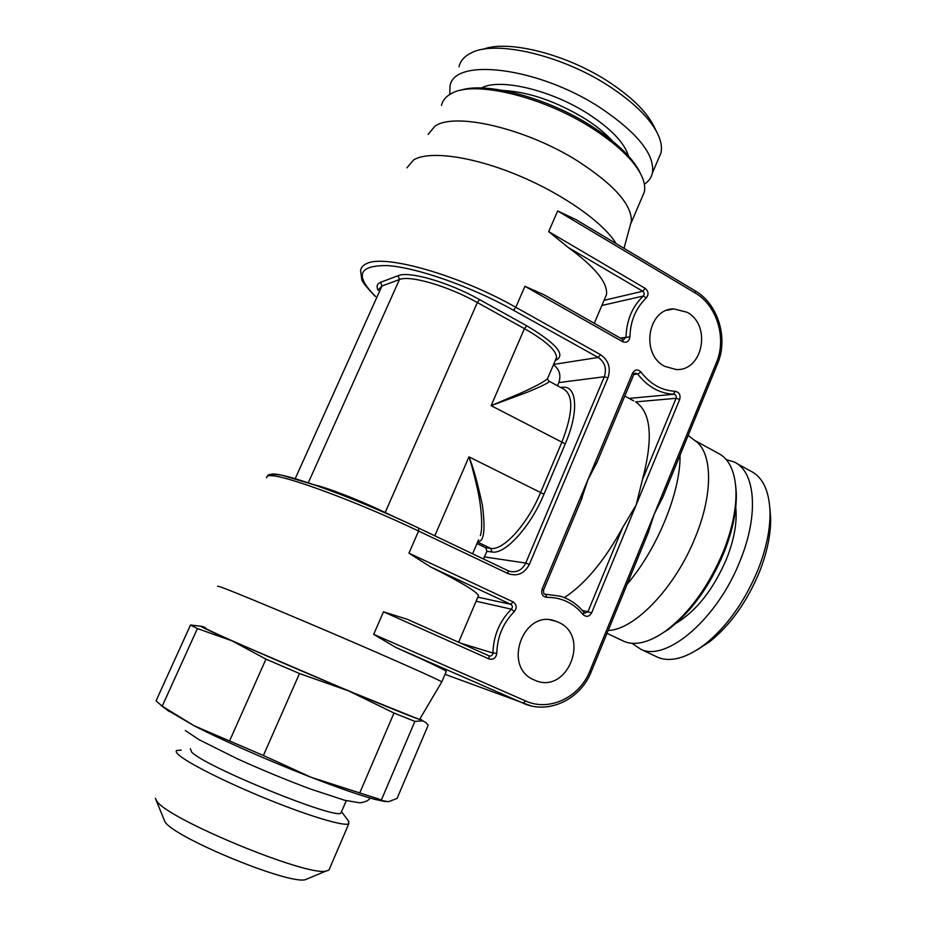 <?xml version="1.0" encoding="UTF-8"?>
<svg xmlns="http://www.w3.org/2000/svg" width="926" height="926" viewBox="0 0 926 926"><rect width="100%" height="100%" fill="white"/><g stroke="black" fill="none" stroke-linecap="round" stroke-linejoin="round"><path stroke-width="1.39" d="M482.886 49.344C507.761 39.39 566.909 54.206 609.088 82.101C630.756 96.408 645.422 110.588 653.085 124.616L654.462 127.394M458.972 66.811C460.407 60.803 464.563 56.139 471.45 52.817C495.734 39.76 562.383 55.271 609.678 86.569C632.875 101.86 648.536 116.942 656.65 131.816C660.886 139.872 662.31 146.921 660.944 152.964L658.363 159.017M644.369 184.274C648.663 181.392 651.348 177.63 652.402 173.012C655.052 154.758 637.725 133.031 600.43 107.844C538.064 66.765 452.594 57.007 449.99 86.662L449.77 94.464M460.095 90.424C485.363 81.314 547.046 97.508 591.482 126.075C615.477 141.516 631.382 156.448 639.172 170.882L640.572 173.787M441.494 105.437C442.64 100.309 446.077 96.269 451.795 93.329C474.251 80.238 542.648 96.373 591.679 127.962C616.334 143.808 632.643 159.11 640.618 173.868C644.195 180.778 645.434 186.809 644.334 191.96L641.926 197.597M428.078 134.42L434.896 126.249C454.238 111.791 525.69 128.228 577.384 160.846C613.66 184.309 631.671 204.403 631.393 221.14L629.969 226.395M616.16 243.642C603.474 222.61 562.684 193.719 517.159 174.945C471.635 156.124 429.027 150.544 413.656 159.885L406.908 167.814M597.328 461.599L587.848 479.923L581.019 500.572M534.267 679.962C501.776 667.229 523.549 608.289 555.739 621.184L558.274 622.214C591.158 635.919 567.129 695.484 534.626 680.124L534.267 679.962M687.115 312.282L673.839 308.89C647.668 308.52 640.317 354.207 664.66 366.314L676.038 369.509C702.915 371.476 711.793 325.2 687.115 312.282M564.385 597.629C585.139 583.982 604.585 560.612 622.712 527.507L636.174 504.925L642.343 479.981C653.42 438.38 651.198 412.348 635.664 401.907L676.073 398.296L642.343 479.981M633.72 400.889L624.772 396.062M662.935 496.926L654.196 514.243L647.864 533.665M627.157 584.156C657.414 548.863 680.76 491.393 680.031 455.233M557.672 210.943L575.937 219.612L695.148 290.822L695.148 292.963L557.672 210.943L548.701 231.604L645.19 288.391C648.547 291.285 648.918 294.468 646.302 297.952C635.849 307.988 630.386 320.963 629.923 336.89C629.136 341.486 626.74 343.106 622.712 341.752L524.938 286.296L544.268 294.885L622.77 339.46L622.712 341.752M604.447 299.422L606.484 294.63C607.954 282.916 595.244 267.22 568.356 247.566L548.701 231.604M476.983 543.539L485.675 547.717L486.902 551.306L483.43 558.968M553.447 364.798C559.466 369.266 561.26 375.204 558.841 382.577L557.498 385.725M547.937 377.669L547.44 378.85C543.655 382.079 534.371 387.01 519.555 393.631L491.116 405.657L526.697 392.462C544.06 385.343 551.375 381.5 548.643 380.933L547.44 378.85L555.646 359.658M477.897 541.397C484.032 542.127 485.548 530.135 482.434 505.399C477.596 482.944 473.105 466.762 468.961 456.854C471.704 465.014 474.668 476.277 477.828 490.653C481.288 506.314 483.048 528.098 480.374 535.598L480.374 535.598M478.534 539.916L472.596 553.806M217.541 586.216L220.284 586.818C231.627 590.811 284.467 612.734 339.969 636.556C395.495 660.4 438.912 679.777 441.783 681.86L441.644 682.103M695.148 292.963C717.013 305.441 726.887 338.326 716.4 362.61L589.908 670.933C579.676 697.336 549.28 711.944 525.551 700.947L373.699 634.333L395.749 647.424C426.689 661.257 443.542 669.22 446.286 671.338L446.124 671.697M373.699 634.333L383.48 611.808L407.695 619.448L489.078 655.886L407.695 619.448M383.48 611.808L489.055 658.965C493.396 659.949 495.977 658.05 496.799 653.247C497.262 636.833 503.096 622.955 514.324 611.6C517.125 607.757 516.72 604.516 513.108 601.888L408.956 553.181L430.521 566.886C460.627 581.933 476.612 591.506 478.487 595.615L477.932 596.9M205.016 627.816L207.343 629.379C217.76 634.692 267.776 656.65 320.79 679.105C373.849 701.584 416.075 718.715 419.64 719.363L419.791 719.12M419.964 718.808L422.835 720.845L348.57 690.889L232.079 640.873C204.102 628.407 194.842 623.846 204.299 627.168L205.121 627.458M385.285 801.58L375.366 799.497L388.422 801.708L397.069 798.455L428.194 725.185L426.191 722.789L422.835 720.845L414.883 721.389L394.001 713.043L348.57 690.889L299.492 673.538L263.389 755.489L193.985 725.695L166.773 709.71M375.366 799.497C360.92 795.677 339.472 788.269 311.032 777.261L381.408 799.902L414.883 721.389M382.334 800.481L381.408 799.902M263.389 755.489L311.032 777.261C270.23 761.415 222.205 740.244 193.985 725.695L162.212 706.179L197.4 628.569L190.501 625.004L200.722 626.219M346.266 800.689L341 812.935C337.515 820.552 204.148 766.346 191.52 751.947L190.386 748.694M341 812.935L341.462 811.87M181.172 750.095L176.843 750.454C175.709 751.067 176.067 752.306 177.942 754.181C185.57 761.971 224.868 781.914 267.186 799.092C309.539 816.315 344.622 826.675 348.789 823.793L348.407 820.957M156.008 799.925L164.955 821.802C174.296 837.706 288.229 884.608 305.267 879.7L325.975 871.077C306.957 876.621 167.479 819.082 156.841 801.106L155.371 798.305M325.975 871.077L328.927 870.116L329.668 868.391M305.267 879.7L308.323 878.427M769.876 508.224L770.663 518.19C770.86 534.36 767.179 552.127 759.633 571.504C747.097 601.726 730.406 625.166 709.559 641.834L696.734 650.098M770.663 518.19L770.038 512.252C770.247 529.498 766.3 548.505 758.209 569.259C744.759 601.657 726.91 626.763 704.651 644.565C686.548 658.027 671.095 662.345 658.305 657.541L655.18 656.059M770.038 512.252C769.24 490.676 762.723 476.925 750.477 470.998L736.621 463.394M631.96 643.292L641.035 649.392C666.72 661.951 717.974 618.36 740.395 560.056C759.378 513.455 755.06 470.535 733.728 461.808L726.331 459.655M735.58 484.715L736.274 492.516C736.876 510.18 732.825 530.089 724.109 552.243C709.883 586.008 691.433 611.658 668.746 629.182L657.645 636.185M736.274 492.516L735.95 489.981C736.564 508.085 732.397 528.526 723.449 551.294C708.818 585.984 689.87 612.329 666.604 630.328C650.052 642.169 636.058 645.943 624.599 641.649L621.601 640.225M688.134 435.451L694.894 440.602C712.337 451.656 713.68 492.644 695.484 536.837C675.529 587.478 634.275 630.201 608.185 630.409M735.95 489.981C734.827 470.616 728.774 458.312 717.789 453.069L694.535 440.325M190.501 625.004L156.054 700.843L162.212 706.179M359.693 793.05L394.001 713.043M229.706 740.65L265.959 659.127L299.492 673.538M265.959 659.127L232.079 640.873L197.4 628.569M481.451 88.005C499.461 77.819 551.202 89.915 588.346 113.967C611.16 128.876 624.529 142.893 628.476 156.043M503.385 90.482C529.047 91.975 556.202 101.351 584.838 118.621C596.309 125.901 605.5 133.356 612.422 140.983M524.938 286.296L515.805 307.293C459.296 275.115 384.371 253.921 366.684 263.597C362.992 265.218 360.955 267.579 360.584 270.681L361.73 279.166C361.777 281.307 366.349 287.106 375.447 296.551M632.597 373.074C634.993 369.324 637.783 368.965 640.966 372.032C650.226 384.128 661.685 390.552 675.343 391.304C679.29 392.265 680.749 394.962 679.707 399.407L591.633 612.862C589.191 616.82 586.332 617.376 583.044 614.54C573.541 603.011 561.445 597.282 546.78 597.351C542.509 596.633 540.934 593.936 542.046 589.272L632.597 373.074L633.847 374.382M375.528 296.366C354.438 275.473 358.466 265.218 387.6 265.6C417.151 267.602 471.299 286.62 513.479 310.233L515.805 307.293L600.546 354.67C608.59 360.318 611.056 368.05 607.942 377.866L529.348 564.397C524.382 573.726 517.24 576.782 507.934 573.541L418.575 531.038L418.749 528.167C349.97 495.074 268.031 466.704 270.427 475.698M408.956 553.181L418.575 531.038C358.79 502.378 284.548 474.934 270.612 475.698C267.602 475.663 266.294 476.358 266.7 477.804M679.707 399.407L676.073 398.296C676.605 396.096 675.887 394.754 673.931 394.256L629.194 398.4M622.712 527.507L588.022 611.496L584.885 613.139L584.028 612.491C577.697 604.62 569.849 599.203 560.485 596.24L544.812 594.11C543.921 594.457 543.493 593.138 543.516 590.151L543.493 590.186M582.176 610.303L591.633 612.862M583.044 614.54L584.028 612.491M546.78 597.351L545.588 594.214L544.627 594.029M542.046 589.272L543.516 590.151L581.945 498.362M445.012 674.313L530.853 705.797M476.103 601.217L511.407 609.181C499.577 621.126 493.419 635.745 492.945 653.027C492.551 655.377 491.289 656.337 489.16 655.909M460.789 643.223L492.945 653.027L496.799 653.247M525.551 700.947L523.236 703.228C548.366 714.803 580.498 699.477 591.274 671.663L591.263 671.686M589.908 670.933L591.274 671.663L648.721 531.57M716.4 362.61L717.5 363.86M600.546 354.67L598.15 357.459L553.609 364.427M513.479 310.233L598.15 357.459C604.852 362.147 606.9 368.583 604.308 376.755L525.736 563.054L484.506 556.931M378.213 290.405C376.176 286.47 376.998 283.761 380.655 282.291L398.134 275.67C408.887 270.751 448.867 282.28 479.599 299.619L526.732 325.79C556.989 343.859 566.504 355.445 555.276 360.538M549.049 381.153L563.946 389.221C573.738 395.61 572.997 413.436 561.688 442.686L540.402 492.979C527.415 524.417 503.061 550.958 490.676 548.377L477.608 542.092M560.762 387.496L562.024 387.346C577.002 384.684 579.306 411.306 565.242 443.867L543.956 494.206C530.378 527.102 504.855 554.79 491.914 552L490.676 548.377L485.675 547.717M491.914 552L486.902 551.306M558.841 382.577L604.308 376.755L607.942 377.866M561.642 387.971L562.024 387.346M378.549 289.653L381.929 286.018L380.655 282.291M295.232 478.615L381.929 286.018L399.453 279.548L398.134 275.67M395.911 517.588L385.193 512.483L477.353 302.536C447.964 285.995 409.778 274.918 399.453 279.548L308.312 482.724M385.066 512.784L385.193 512.483C359.797 500.318 328.672 488.176 314.655 484.865M526.732 325.79L524.44 328.626L477.353 302.536L479.599 299.619M555.727 359.473L556.561 357.517C556.468 350.491 545.773 340.861 524.44 328.626L491.116 405.657L565.242 443.867M543.956 494.206L468.961 456.854L434.815 535.795M507.934 573.541L507.992 570.671L418.946 528.26M529.348 564.397L525.736 563.054C522.183 570.046 516.847 572.812 509.728 571.354L508.131 570.752M430.521 566.886L510.793 604.331C512.599 605.65 512.807 607.259 511.407 609.181L514.324 611.6M513.108 601.888L510.793 604.331L477.828 597.143M489.055 658.965L489.078 655.886M735.765 507.298C737.293 522.079 734.26 539.175 726.678 558.586C713.552 589.225 696.688 610.778 676.096 623.233M395.749 647.424L523.236 703.228L395.622 647.378M568.356 247.566L642.76 291.239C644.438 292.685 644.623 294.271 643.315 296.019C632.296 306.564 626.543 320.234 626.045 337.006L623.638 339.738L622.839 339.495M645.19 288.391L642.76 291.239L604.053 300.337M646.302 297.952L643.315 296.019L601.865 305.487M629.923 336.89L620.27 338.036M640.966 372.032L637.69 374L633.801 374.486M635.039 373.051L637.69 374C647.286 386.524 659.15 393.261 673.295 394.233L675.343 391.304M653.085 124.616L656.65 131.816M652.402 173.012L660.944 152.964M639.172 170.882L640.618 173.868M631.15 222.923L644.334 191.96M631.393 221.14L624.02 248.342M596.471 463.648L633.893 374.278L635.097 373.039M662.136 498.859L717.546 363.756C728.496 338.303 718.148 303.983 695.218 290.857M606.484 294.63L594.295 323.29M509.728 571.354L508.073 570.705M507.992 570.671L418.888 528.214M267.683 476.045C267.359 474.077 272.105 473.799 281.932 475.223L317.606 485.895C347.273 496.44 385.517 512.402 418.83 528.179M441.795 681.872L446.286 671.338M458.648 642.25L478.487 595.615M341.532 811.708L348.928 821.64M328.927 870.116L348.789 823.793M709.559 641.834L704.651 644.565M641.035 649.392L658.305 657.541M668.746 629.182L666.604 630.328M606.993 633.338L624.599 641.649M169.226 711.573L161.043 705.38M419.64 719.363L441.783 681.86M555.739 621.184L550.576 620.003M666.928 310.291L673.839 308.89M370.226 798.073C368.652 800.527 365.203 802.113 359.867 802.819L344.634 800.261L310.06 788.883C285.926 779.854 261.583 769.784 237.056 758.672L199.264 739.793L185.339 730.579"/></g></svg>
